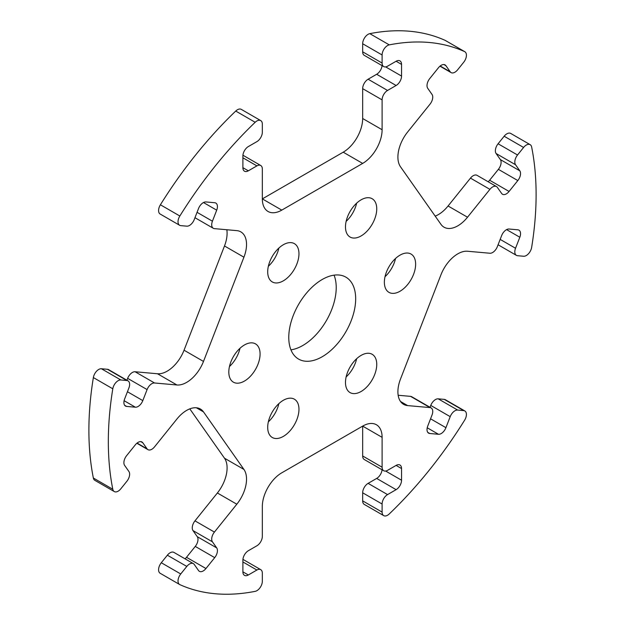 <?xml version="1.0" encoding="UTF-8"?>
<svg xmlns="http://www.w3.org/2000/svg" width="625" height="625" viewBox="0 0 625 625"><rect width="100%" height="100%" fill="white"/><g stroke="black" fill="none" stroke-linecap="round" stroke-linejoin="round"><path stroke-width="0.94" d="M322.219 356.734A47.297 27.305 120 0 0 353.125 315.055A47.297 27.305 120 0 0 345.875 277.148A47.297 27.305 120 0 0 322.219 279.492A47.297 27.305 120 0 0 291.32 321.172A47.297 27.305 120 0 0 298.57 359.078A47.297 27.305 120 0 0 322.219 356.734M334.055 275.156A47.297 27.305 -60 0 1 302.781 345.508A47.297 27.305 -60 0 1 290.945 349.844M400 291.258A22.109 12.766 120 0 0 414.445 271.773A22.109 12.766 120 0 0 411.055 254.062A22.109 12.766 120 0 0 400 255.156A22.109 12.766 120 0 0 385.555 274.641A22.109 12.766 120 0 0 388.945 292.352A22.109 12.766 120 0 0 400 291.258M385.016 276.711A22.109 12.766 120 0 0 395.539 258.484M361.109 235.938A22.109 12.766 120 0 0 375.555 216.453A22.109 12.766 120 0 0 372.164 198.734A22.109 12.766 120 0 0 361.109 199.828A22.109 12.766 120 0 0 346.672 219.313A22.109 12.766 120 0 0 350.055 237.031A22.109 12.766 120 0 0 361.109 235.938M346.125 221.383A22.109 12.766 120 0 0 356.648 203.156M283.336 280.836A22.109 12.766 120 0 0 297.773 261.359A22.109 12.766 120 0 0 294.391 243.641A22.109 12.766 120 0 0 283.336 244.734A22.109 12.766 120 0 0 268.891 264.219A22.109 12.766 120 0 0 272.281 281.938A22.109 12.766 120 0 0 283.336 280.836M268.352 266.289A22.109 12.766 120 0 0 278.875 248.062M244.445 381.07A22.109 12.766 120 0 0 258.891 361.586A22.109 12.766 120 0 0 255.5 343.875A22.109 12.766 120 0 0 244.445 344.969A22.109 12.766 120 0 0 230 364.445A22.109 12.766 120 0 0 233.391 382.164A22.109 12.766 120 0 0 244.445 381.07M229.461 366.516A22.109 12.766 120 0 0 239.984 348.289M283.336 436.398A22.109 12.766 120 0 0 297.773 416.914A22.109 12.766 120 0 0 294.391 399.195A22.109 12.766 120 0 0 283.336 400.289A22.109 12.766 120 0 0 268.891 419.773A22.109 12.766 120 0 0 272.281 437.492A22.109 12.766 120 0 0 283.336 436.398M268.352 421.844A22.109 12.766 120 0 0 278.875 403.617M361.109 391.492A22.109 12.766 120 0 0 375.555 372.008A22.109 12.766 120 0 0 372.164 354.289A22.109 12.766 120 0 0 361.109 355.391A22.109 12.766 120 0 0 346.672 374.867A22.109 12.766 120 0 0 350.055 392.586A22.109 12.766 120 0 0 361.109 391.492M346.125 376.938A22.109 12.766 120 0 0 356.648 358.711M387.555 515.242A7.703 4.445 120 0 0 389.266 513.945A302.484 174.641 120 0 0 464.602 420.219A7.703 4.445 120 0 0 464.828 410.953A7.703 4.445 120 0 0 463.703 410.602L457.641 410.062A7.703 4.445 120 0 0 450.203 416.656L445.93 427.68A7.703 4.445 -60 0 1 438.492 434.281L429.734 433.492A7.703 4.445 -60 0 1 428.609 433.148A7.703 4.445 -60 0 1 427.742 426.062L432.016 415.031A7.703 4.445 120 0 0 431.156 407.945A7.703 4.445 120 0 0 430.023 407.594L407.625 405.594A27.5 15.875 -60 0 1 403.602 404.352A27.5 15.875 -60 0 1 400.508 379.031L440.953 274.789A27.5 15.875 -60 0 1 457.797 253.844A27.5 15.875 -60 0 1 467.516 251.242L489.914 253.242A7.703 4.445 120 0 0 492.641 252.508A7.703 4.445 120 0 0 497.352 246.641L501.633 235.617A7.703 4.445 -60 0 1 506.344 229.75A7.703 4.445 -60 0 1 509.07 229.023L517.82 229.805A7.703 4.445 -60 0 1 518.953 230.156A7.703 4.445 -60 0 1 519.82 237.242L515.539 248.266A7.703 4.445 120 0 0 516.406 255.359A7.703 4.445 120 0 0 517.531 255.703L523.594 256.25A7.703 4.445 120 0 0 526.312 255.516A7.703 4.445 120 0 0 531.641 247.43A302.484 174.641 120 0 0 531.641 146.977A7.703 4.445 120 0 0 530.164 144.664A7.703 4.445 120 0 0 523.594 147.461L517.531 155A7.703 4.445 120 0 0 515.539 164.734L519.82 170.82A7.703 4.445 -60 0 1 517.82 180.562L509.07 191.453A7.703 4.445 -60 0 1 502.492 194.25A7.703 4.445 -60 0 1 501.633 193.445L497.352 187.359A7.703 4.445 120 0 0 496.484 186.562A7.703 4.445 120 0 0 489.914 189.352L467.516 217.219A27.5 15.875 -60 0 1 444.047 227.203A27.5 15.875 -60 0 1 440.953 224.336L400.508 166.797A27.5 15.875 -60 0 1 407.625 132.016L430.023 104.148A7.703 4.445 120 0 0 432.016 94.414L427.742 88.328A7.703 4.445 -60 0 1 429.734 78.586L438.492 67.695A7.703 4.445 -60 0 1 441.211 65.281A7.703 4.445 -60 0 1 445.062 64.898A7.703 4.445 -60 0 1 445.93 65.703L450.203 71.789A7.703 4.445 120 0 0 451.07 72.594A7.703 4.445 120 0 0 454.922 72.211A7.703 4.445 120 0 0 457.641 69.797L463.703 62.258A7.703 4.445 120 0 0 464.828 51.719A7.703 4.445 120 0 0 464.602 51.602A302.484 174.641 120 0 0 389.266 44.875A7.703 4.445 120 0 0 382.109 54.969L382.109 63.047A7.703 4.445 120 0 0 383.703 66.57A7.703 4.445 120 0 0 387.555 66.195L396.109 61.25A7.703 4.445 -60 0 1 399.961 60.875A7.703 4.445 -60 0 1 401.555 64.398L401.555 76.07A7.703 4.445 -60 0 1 396.109 85.5L387.555 90.445A7.703 4.445 120 0 0 382.109 99.875L382.109 129.734A27.5 15.875 -60 0 1 362.664 163.414L281.781 210.117A27.5 15.875 -60 0 1 268.031 211.477A27.5 15.875 -60 0 1 262.336 198.891L262.336 169.023A7.703 4.445 120 0 0 260.734 165.5A7.703 4.445 120 0 0 256.891 165.883L248.336 170.82A7.703 4.445 -60 0 1 244.484 171.203A7.703 4.445 -60 0 1 242.891 167.68L242.891 156A7.703 4.445 -60 0 1 248.336 146.57L256.891 141.633A7.703 4.445 120 0 0 262.336 132.203L262.336 124.125A7.703 4.445 120 0 0 260.734 120.602A7.703 4.445 120 0 0 255.18 122.281A302.484 174.641 120 0 0 179.844 216.008A7.703 4.445 120 0 0 179.617 225.273A7.703 4.445 120 0 0 180.742 225.625L186.805 226.164A7.703 4.445 120 0 0 189.523 225.438A7.703 4.445 120 0 0 194.242 219.57L198.516 208.547A7.703 4.445 -60 0 1 203.234 202.68A7.703 4.445 -60 0 1 205.953 201.945L214.711 202.727A7.703 4.445 -60 0 1 215.836 203.078A7.703 4.445 -60 0 1 216.703 210.164L212.43 221.195A7.703 4.445 120 0 0 213.289 228.281A7.703 4.445 120 0 0 214.422 228.633L236.812 230.633A27.5 15.875 -60 0 1 240.844 231.875A27.5 15.875 -60 0 1 243.93 257.195L203.492 361.438A27.5 15.875 -60 0 1 176.93 384.984L154.531 382.984A7.703 4.445 120 0 0 147.094 389.586L142.812 400.609A7.703 4.445 -60 0 1 135.375 407.203L126.617 406.422A7.703 4.445 -60 0 1 125.492 406.07A7.703 4.445 -60 0 1 124.625 398.984L128.906 387.961A7.703 4.445 120 0 0 128.039 380.867A7.703 4.445 120 0 0 126.914 380.523L120.852 379.977A7.703 4.445 120 0 0 112.797 388.797A302.484 174.641 120 0 0 112.797 489.25A7.703 4.445 120 0 0 114.281 491.563A7.703 4.445 120 0 0 118.133 491.18A7.703 4.445 120 0 0 120.852 488.766L126.914 481.227A7.703 4.445 120 0 0 128.906 471.492L124.625 465.406A7.703 4.445 -60 0 1 126.617 455.664L135.375 444.773A7.703 4.445 -60 0 1 138.102 442.359A7.703 4.445 -60 0 1 141.953 441.977A7.703 4.445 -60 0 1 142.812 442.781L147.094 448.867A7.703 4.445 120 0 0 147.961 449.664A7.703 4.445 120 0 0 151.805 449.289A7.703 4.445 120 0 0 154.531 446.875L176.93 419.008A27.5 15.875 -60 0 1 186.648 410.391A27.5 15.875 -60 0 1 200.398 409.023A27.5 15.875 -60 0 1 203.492 411.891L243.93 469.43A27.5 15.875 -60 0 1 236.812 504.211L214.422 532.078A7.703 4.445 120 0 0 212.43 541.812L216.703 547.898A7.703 4.445 -60 0 1 214.711 557.641L205.953 568.531A7.703 4.445 -60 0 1 199.383 571.328A7.703 4.445 -60 0 1 198.516 570.523L194.242 564.438A7.703 4.445 120 0 0 193.375 563.633A7.703 4.445 120 0 0 186.805 566.43L180.742 573.969A7.703 4.445 120 0 0 179.617 584.508A7.703 4.445 120 0 0 179.844 584.625A302.484 174.641 120 0 0 255.18 591.352A7.703 4.445 120 0 0 256.891 590.688A7.703 4.445 120 0 0 262.336 581.258L262.336 573.18A7.703 4.445 120 0 0 260.734 569.656A7.703 4.445 120 0 0 256.891 570.031L248.336 574.977A7.703 4.445 -60 0 1 244.484 575.352A7.703 4.445 -60 0 1 242.891 571.828L242.891 560.156A7.703 4.445 -60 0 1 248.336 550.727L256.891 545.781A7.703 4.445 120 0 0 262.336 536.352L262.336 506.492A27.5 15.875 -60 0 1 281.781 472.813L362.664 426.109L362.664 455.977L382.109 467.203A7.703 4.445 120 0 0 383.703 470.727A7.703 4.445 120 0 0 387.555 470.344L396.109 465.406A7.703 4.445 -60 0 1 399.961 465.023A7.703 4.445 -60 0 1 401.555 468.547L401.555 480.227A7.703 4.445 -60 0 1 396.109 489.656L387.555 494.594A7.703 4.445 120 0 0 382.109 504.023L382.109 512.102A7.703 4.445 120 0 0 383.703 515.625A7.703 4.445 120 0 0 387.555 515.242M382.109 437.336L362.664 426.109A27.5 15.875 -60 0 1 376.414 424.75A27.5 15.875 -60 0 1 382.109 437.336L382.109 467.203M396.109 489.656L376.664 478.43L368.109 483.367L387.555 494.594M382.109 504.023L362.664 492.797L362.664 500.875L382.109 512.102M463.703 410.602L444.258 399.375L438.195 398.836L457.641 410.062M450.203 416.656L430.758 405.43L430.039 407.297M430.023 407.594L410.578 396.367L398.164 395.258M523.594 147.461L504.148 136.234L498.086 143.773L517.531 155M515.539 164.734L496.094 153.508L500.375 159.594L519.82 170.82M517.82 180.562L498.383 169.336L489.625 180.227L509.07 191.453M489.914 189.352L470.469 178.125L448.07 205.992L467.516 217.219M464.602 51.602L445.156 40.375A302.484 174.641 120 0 0 369.82 33.648L389.266 44.875M382.109 54.969L362.664 43.742L362.664 51.82L382.109 63.047M396.109 85.5L376.664 74.273L368.109 79.219L387.555 90.445M382.109 99.875L362.664 88.648L362.664 118.508L382.109 129.734M362.664 163.414L343.219 152.188L262.336 198.891L281.781 210.117M255.18 122.281L235.734 111.055A302.484 174.641 120 0 0 160.398 204.781L179.844 216.008M243.93 257.195L224.492 245.969L184.047 350.211L203.492 361.438M176.93 384.984L157.484 373.758L135.086 371.758L154.531 382.984M147.094 389.586L127.648 378.359L126.922 380.227M126.914 380.523L107.469 369.297L101.406 368.75L120.852 379.977M112.797 388.797L93.359 377.57A302.484 174.641 120 0 0 93.359 478.023L112.797 489.25M189.805 408.867L224.492 458.203L243.93 469.43M236.812 504.211L217.375 492.984L194.977 520.852L214.422 532.078M212.43 541.812L192.984 530.586L197.258 536.672L216.703 547.898M214.711 557.641L195.266 546.414L186.508 557.305L205.953 568.531M186.805 566.43L167.359 555.203L161.297 562.742L180.742 573.969M160.398 573.398A7.703 4.445 -60 0 1 160.172 573.281A7.703 4.445 -60 0 1 161.297 562.742M167.359 555.203A7.703 4.445 -60 0 1 173.93 552.406L193.375 563.633M185.039 558.828A7.703 4.445 120 0 0 186.508 557.305M195.266 546.414A7.703 4.445 120 0 0 197.258 536.672M192.984 530.586A7.703 4.445 -60 0 1 194.977 520.852M217.375 492.984A27.5 15.875 120 0 0 224.492 458.203M114.281 491.563L94.836 480.336A7.703 4.445 -60 0 1 93.359 478.023M93.359 377.57A7.703 4.445 -60 0 1 101.406 368.75M107.469 369.297A7.703 4.445 -60 0 1 108.594 369.641L128.039 380.867M127.648 378.359A7.703 4.445 -60 0 1 135.086 371.758M157.484 373.758A27.5 15.875 120 0 0 184.047 350.211M224.492 245.969A27.5 15.875 120 0 0 226.836 229.742M179.617 225.273L160.172 214.047A7.703 4.445 -60 0 1 160.398 204.781M235.734 111.055A7.703 4.445 -60 0 1 241.297 109.375L260.734 120.602M343.219 152.188A27.5 15.875 120 0 0 362.664 118.508M362.664 88.648A7.703 4.445 -60 0 1 368.109 79.219M376.664 74.273A7.703 4.445 120 0 0 382.07 65.633M383.703 66.57L364.266 55.344A7.703 4.445 -60 0 1 362.664 51.82M362.664 43.742A7.703 4.445 -60 0 1 369.82 33.648M445.156 40.375A7.703 4.445 -60 0 1 445.383 40.492A7.703 4.445 -60 0 1 445.594 40.625M435.195 216.133A27.5 15.875 120 0 0 448.07 205.992M470.469 178.125A7.703 4.445 -60 0 1 477.039 175.336L496.484 186.562M488.156 181.75A7.703 4.445 120 0 0 489.625 180.227M498.383 169.336A7.703 4.445 120 0 0 500.375 159.594M496.094 153.508A7.703 4.445 -60 0 1 498.086 143.773M504.148 136.234A7.703 4.445 -60 0 1 510.719 133.438L530.164 144.664M410.578 396.367A7.703 4.445 -60 0 1 411.711 396.719L431.156 407.945M430.758 405.43A7.703 4.445 -60 0 1 438.195 398.836M444.258 399.375A7.703 4.445 -60 0 1 445.383 399.727L464.828 410.953M383.703 515.625L364.266 504.398A7.703 4.445 -60 0 1 362.664 500.875M362.664 492.797A7.703 4.445 -60 0 1 368.109 483.367M376.664 478.43A7.703 4.445 120 0 0 382.07 469.781M383.703 470.727L364.266 459.5A7.703 4.445 -60 0 1 362.664 455.977M385.656 471.047L401.555 480.227M401.555 468.547L396.109 465.406M430.555 418.805L445.93 427.68M427.742 432.344L429.734 433.492M438.492 434.281L427.219 427.773M400.508 401.484L407.625 405.594M500.164 239.391L515.539 248.266M519.82 237.242L506.602 229.609M440.172 66L450.203 71.789M445.93 65.703L443.938 64.555M385.656 66.891L401.555 76.07M401.555 64.398L396.109 61.25M242.891 167.68L248.336 170.82M256.891 165.883L242.891 157.797M197.055 212.32L212.43 221.195M216.703 210.164L203.484 202.539M127.438 391.734L142.812 400.609M124.625 405.273L126.617 406.422M135.375 407.203L124.109 400.695M137.062 443.07L147.094 448.867M142.812 442.781L140.82 441.625M203.492 411.891L196.367 407.781M242.891 571.828L248.336 574.977M256.891 570.031L242.891 561.953M260.734 569.656L242.93 559.367M179.617 584.508L160.172 573.281M147.961 449.664L136.844 443.25M213.289 228.281L194.961 217.703M260.734 165.5L242.93 155.219M464.828 51.719L445.383 40.492M451.07 72.594L439.961 66.172M516.406 255.359L498.078 244.773"/></g></svg>
